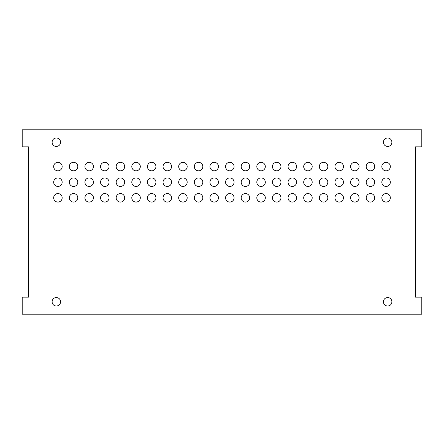 <?xml version="1.0" encoding="UTF-8"?>
<svg xmlns="http://www.w3.org/2000/svg" width="444" height="444" viewBox="0 0 444 444"><rect width="100%" height="100%" fill="white"/><g stroke="black" fill="none" stroke-linecap="round" stroke-linejoin="round"><path stroke-width="0.67" d="M391.88 301.787A4.235 4.235 0 0 1 385.531 305.45A4.235 4.235 0 0 1 385.531 298.118A4.235 4.235 0 0 1 391.88 301.787M60.584 301.787A4.235 4.235 0 0 1 54.235 305.45A4.235 4.235 0 0 1 54.235 298.118A4.235 4.235 0 0 1 60.584 301.787M391.88 142.213A4.235 4.235 0 0 1 385.531 145.882A4.235 4.235 0 0 1 385.531 138.55A4.235 4.235 0 0 1 391.88 142.213M60.584 142.213A4.235 4.235 0 0 1 54.235 145.882A4.235 4.235 0 0 1 54.235 138.55A4.235 4.235 0 0 1 60.584 142.213M415.551 146.842L421.8 146.842L421.8 129.815L22.2 129.815L22.2 146.842L28.449 146.842L28.449 297.158L22.2 297.158L22.2 314.186L421.8 314.186L421.8 297.158L415.551 297.158L415.551 146.842M209.934 166.567A4.251 4.251 0 0 1 216.311 162.887A4.251 4.251 0 0 1 216.311 170.252A4.251 4.251 0 0 1 209.934 166.567M209.934 182.195A4.251 4.251 0 0 1 216.311 178.51A4.251 4.251 0 0 1 216.311 185.875A4.251 4.251 0 0 1 209.934 182.195M209.934 197.824A4.251 4.251 0 0 1 216.311 194.139A4.251 4.251 0 0 1 216.311 201.504A4.251 4.251 0 0 1 209.934 197.824M194.306 166.567A4.251 4.251 0 0 1 200.688 162.887A4.251 4.251 0 0 1 200.688 170.252A4.251 4.251 0 0 1 194.306 166.567M194.306 182.195A4.251 4.251 0 0 1 200.688 178.51A4.251 4.251 0 0 1 200.688 185.875A4.251 4.251 0 0 1 194.306 182.195M194.306 197.824A4.251 4.251 0 0 1 200.688 194.139A4.251 4.251 0 0 1 200.688 201.504A4.251 4.251 0 0 1 194.306 197.824M178.682 166.567A4.251 4.251 0 0 1 185.059 162.887A4.251 4.251 0 0 1 185.059 170.252A4.251 4.251 0 0 1 178.682 166.567M178.682 182.195A4.251 4.251 0 0 1 185.059 178.51A4.251 4.251 0 0 1 185.059 185.875A4.251 4.251 0 0 1 178.682 182.195M178.682 197.824A4.251 4.251 0 0 1 185.059 194.139A4.251 4.251 0 0 1 185.059 201.504A4.251 4.251 0 0 1 178.682 197.824M163.053 166.567A4.251 4.251 0 0 1 169.43 162.887A4.251 4.251 0 0 1 169.43 170.252A4.251 4.251 0 0 1 163.053 166.567M163.053 182.195A4.251 4.251 0 0 1 169.43 178.51A4.251 4.251 0 0 1 169.43 185.875A4.251 4.251 0 0 1 163.053 182.195M163.053 197.824A4.251 4.251 0 0 1 169.43 194.139A4.251 4.251 0 0 1 169.43 201.504A4.251 4.251 0 0 1 163.053 197.824M225.563 166.567A4.251 4.251 0 0 1 231.94 162.887A4.251 4.251 0 0 1 231.94 170.252A4.251 4.251 0 0 1 225.563 166.567M225.563 182.195A4.251 4.251 0 0 1 231.94 178.51A4.251 4.251 0 0 1 231.94 185.875A4.251 4.251 0 0 1 225.563 182.195M225.563 197.824A4.251 4.251 0 0 1 231.94 194.139A4.251 4.251 0 0 1 231.94 201.504A4.251 4.251 0 0 1 225.563 197.824M241.186 166.567A4.251 4.251 0 0 1 247.569 162.887A4.251 4.251 0 0 1 247.569 170.252A4.251 4.251 0 0 1 241.186 166.567M241.186 182.195A4.251 4.251 0 0 1 247.569 178.51A4.251 4.251 0 0 1 247.569 185.875A4.251 4.251 0 0 1 241.186 182.195M241.186 197.824A4.251 4.251 0 0 1 247.569 194.139A4.251 4.251 0 0 1 247.569 201.504A4.251 4.251 0 0 1 241.186 197.824M256.815 166.567A4.251 4.251 0 0 1 263.192 162.887A4.251 4.251 0 0 1 263.192 170.252A4.251 4.251 0 0 1 256.815 166.567M256.815 182.195A4.251 4.251 0 0 1 263.192 178.51A4.251 4.251 0 0 1 263.192 185.875A4.251 4.251 0 0 1 256.815 182.195M256.815 197.824A4.251 4.251 0 0 1 263.192 194.139A4.251 4.251 0 0 1 263.192 201.504A4.251 4.251 0 0 1 256.815 197.824M272.444 166.567A4.251 4.251 0 0 1 278.821 162.887A4.251 4.251 0 0 1 278.821 170.252A4.251 4.251 0 0 1 272.444 166.567M272.444 182.195A4.251 4.251 0 0 1 278.821 178.51A4.251 4.251 0 0 1 278.821 185.875A4.251 4.251 0 0 1 272.444 182.195M272.444 197.824A4.251 4.251 0 0 1 278.821 194.139A4.251 4.251 0 0 1 278.821 201.504A4.251 4.251 0 0 1 272.444 197.824M147.425 166.567A4.251 4.251 0 0 1 153.807 162.887A4.251 4.251 0 0 1 153.807 170.252A4.251 4.251 0 0 1 147.425 166.567M147.425 182.195A4.251 4.251 0 0 1 153.807 178.51A4.251 4.251 0 0 1 153.807 185.875A4.251 4.251 0 0 1 147.425 182.195M147.425 197.824A4.251 4.251 0 0 1 153.807 194.139A4.251 4.251 0 0 1 153.807 201.504A4.251 4.251 0 0 1 147.425 197.824M131.796 166.567A4.251 4.251 0 0 1 138.178 162.887A4.251 4.251 0 0 1 138.178 170.252A4.251 4.251 0 0 1 131.796 166.567M131.796 182.195A4.251 4.251 0 0 1 138.178 178.51A4.251 4.251 0 0 1 138.178 185.875A4.251 4.251 0 0 1 131.796 182.195M131.796 197.824A4.251 4.251 0 0 1 138.178 194.139A4.251 4.251 0 0 1 138.178 201.504A4.251 4.251 0 0 1 131.796 197.824M116.173 166.567A4.251 4.251 0 0 1 122.55 162.887A4.251 4.251 0 0 1 122.55 170.252A4.251 4.251 0 0 1 116.173 166.567M116.173 182.195A4.251 4.251 0 0 1 122.55 178.51A4.251 4.251 0 0 1 122.55 185.875A4.251 4.251 0 0 1 116.173 182.195M116.173 197.824A4.251 4.251 0 0 1 122.55 194.139A4.251 4.251 0 0 1 122.55 201.504A4.251 4.251 0 0 1 116.173 197.824M100.544 166.567A4.251 4.251 0 0 1 106.921 162.887A4.251 4.251 0 0 1 106.921 170.252A4.251 4.251 0 0 1 100.544 166.567M100.544 182.195A4.251 4.251 0 0 1 106.921 178.51A4.251 4.251 0 0 1 106.921 185.875A4.251 4.251 0 0 1 100.544 182.195M100.544 197.824A4.251 4.251 0 0 1 106.921 194.139A4.251 4.251 0 0 1 106.921 201.504A4.251 4.251 0 0 1 100.544 197.824M84.915 166.567A4.251 4.251 0 0 1 91.298 162.887A4.251 4.251 0 0 1 91.298 170.252A4.251 4.251 0 0 1 84.915 166.567M84.915 182.195A4.251 4.251 0 0 1 91.298 178.51A4.251 4.251 0 0 1 91.298 185.875A4.251 4.251 0 0 1 84.915 182.195M84.915 197.824A4.251 4.251 0 0 1 91.298 194.139A4.251 4.251 0 0 1 91.298 201.504A4.251 4.251 0 0 1 84.915 197.824M69.292 166.567A4.251 4.251 0 0 1 75.669 162.887A4.251 4.251 0 0 1 75.669 170.252A4.251 4.251 0 0 1 69.292 166.567M69.292 182.195A4.251 4.251 0 0 1 75.669 178.51A4.251 4.251 0 0 1 75.669 185.875A4.251 4.251 0 0 1 69.292 182.195M69.292 197.824A4.251 4.251 0 0 1 75.669 194.139A4.251 4.251 0 0 1 75.669 201.504A4.251 4.251 0 0 1 69.292 197.824M53.663 166.567A4.251 4.251 0 0 1 60.04 162.887A4.251 4.251 0 0 1 60.04 170.252A4.251 4.251 0 0 1 53.663 166.567M53.663 182.195A4.251 4.251 0 0 1 60.04 178.51A4.251 4.251 0 0 1 60.04 185.875A4.251 4.251 0 0 1 53.663 182.195M53.663 197.824A4.251 4.251 0 0 1 60.04 194.139A4.251 4.251 0 0 1 60.04 201.504A4.251 4.251 0 0 1 53.663 197.824M288.067 166.567A4.251 4.251 0 0 1 294.45 162.887A4.251 4.251 0 0 1 294.45 170.252A4.251 4.251 0 0 1 288.067 166.567M288.067 182.195A4.251 4.251 0 0 1 294.45 178.51A4.251 4.251 0 0 1 294.45 185.875A4.251 4.251 0 0 1 288.067 182.195M288.067 197.824A4.251 4.251 0 0 1 294.45 194.139A4.251 4.251 0 0 1 294.45 201.504A4.251 4.251 0 0 1 288.067 197.824M303.696 166.567A4.251 4.251 0 0 1 310.073 162.887A4.251 4.251 0 0 1 310.073 170.252A4.251 4.251 0 0 1 303.696 166.567M303.696 182.195A4.251 4.251 0 0 1 310.073 178.51A4.251 4.251 0 0 1 310.073 185.875A4.251 4.251 0 0 1 303.696 182.195M303.696 197.824A4.251 4.251 0 0 1 310.073 194.139A4.251 4.251 0 0 1 310.073 201.504A4.251 4.251 0 0 1 303.696 197.824M319.325 166.567A4.251 4.251 0 0 1 325.702 162.887A4.251 4.251 0 0 1 325.702 170.252A4.251 4.251 0 0 1 319.325 166.567M319.325 182.195A4.251 4.251 0 0 1 325.702 178.51A4.251 4.251 0 0 1 325.702 185.875A4.251 4.251 0 0 1 319.325 182.195M319.325 197.824A4.251 4.251 0 0 1 325.702 194.139A4.251 4.251 0 0 1 325.702 201.504A4.251 4.251 0 0 1 319.325 197.824M334.948 166.567A4.251 4.251 0 0 1 341.331 162.887A4.251 4.251 0 0 1 341.331 170.252A4.251 4.251 0 0 1 334.948 166.567M334.948 182.195A4.251 4.251 0 0 1 341.331 178.51A4.251 4.251 0 0 1 341.331 185.875A4.251 4.251 0 0 1 334.948 182.195M334.948 197.824A4.251 4.251 0 0 1 341.331 194.139A4.251 4.251 0 0 1 341.331 201.504A4.251 4.251 0 0 1 334.948 197.824M350.577 166.567A4.251 4.251 0 0 1 356.954 162.887A4.251 4.251 0 0 1 356.954 170.252A4.251 4.251 0 0 1 350.577 166.567M350.577 182.195A4.251 4.251 0 0 1 356.954 178.51A4.251 4.251 0 0 1 356.954 185.875A4.251 4.251 0 0 1 350.577 182.195M350.577 197.824A4.251 4.251 0 0 1 356.954 194.139A4.251 4.251 0 0 1 356.954 201.504A4.251 4.251 0 0 1 350.577 197.824M366.206 166.567A4.251 4.251 0 0 1 372.583 162.887A4.251 4.251 0 0 1 372.583 170.252A4.251 4.251 0 0 1 366.206 166.567M366.206 182.195A4.251 4.251 0 0 1 372.583 178.51A4.251 4.251 0 0 1 372.583 185.875A4.251 4.251 0 0 1 366.206 182.195M366.206 197.824A4.251 4.251 0 0 1 372.583 194.139A4.251 4.251 0 0 1 372.583 201.504A4.251 4.251 0 0 1 366.206 197.824M381.829 166.567A4.251 4.251 0 0 1 388.211 162.887A4.251 4.251 0 0 1 388.211 170.252A4.251 4.251 0 0 1 381.829 166.567M381.829 182.195A4.251 4.251 0 0 1 388.211 178.51A4.251 4.251 0 0 1 388.211 185.875A4.251 4.251 0 0 1 381.829 182.195M381.829 197.824A4.251 4.251 0 0 1 388.211 194.139A4.251 4.251 0 0 1 388.211 201.504A4.251 4.251 0 0 1 381.829 197.824"/></g></svg>
